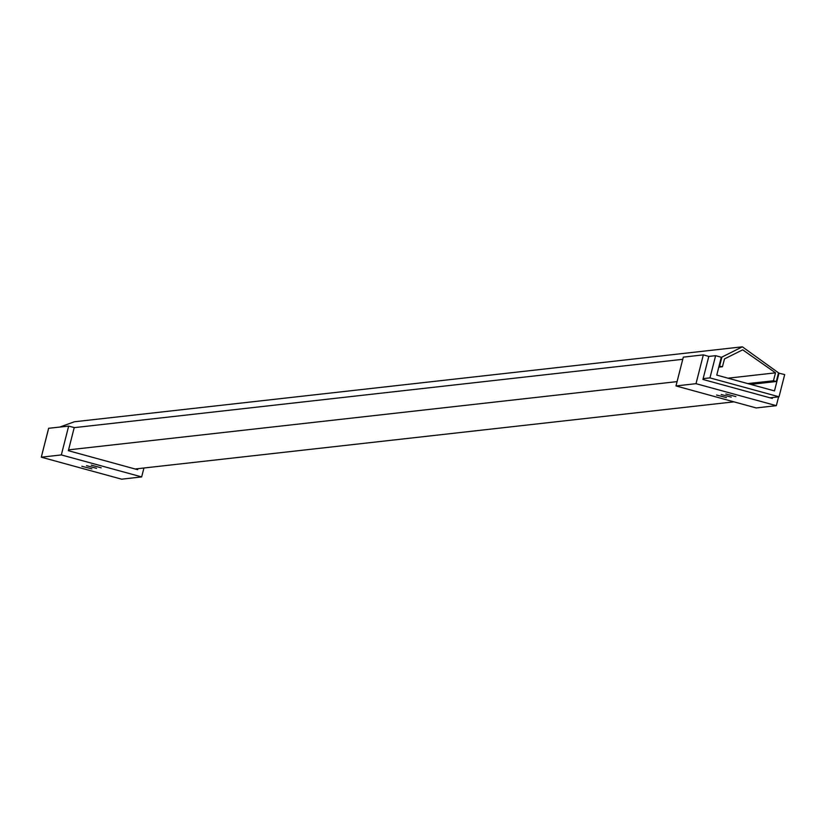 <?xml version="1.0" encoding="UTF-8"?>
<svg xmlns="http://www.w3.org/2000/svg" width="826" height="826" viewBox="0 0 826 826"><rect width="100%" height="100%" fill="white"/><g stroke="black" fill="none" stroke-linecap="round" stroke-linejoin="round"><path stroke-width="1.24" d="M716.514 395.014L726.508 397.647L716.514 395.014M721.191 394.487L731.186 397.13L721.191 394.487M725.858 393.961L735.863 396.604L725.858 393.961M778.567 396.821L776.295 405.7L756.255 407.951L675.936 385.969L683.298 357.111L703.339 354.86L708.832 356.367L702.947 379.454L772.279 398.421L772.506 397.502M675.936 385.969L695.977 383.718L776.295 405.7M703.339 354.86L695.977 383.718M747.871 383.615L773.477 380.734L775.49 372.825L727.954 378.163M750.689 384.379L776.295 381.509L773.477 380.734M721.232 357.421L742.388 346.827L778.495 372.846L776.295 381.509M718.744 367.198L722.461 366.775L724.485 358.866L742.719 349.801L775.49 372.825M719.023 366.073L722.461 366.775M721.852 357.348L719.642 366.011M59.926 427.063L74.35 421.797L742.388 346.827M778.443 373.073L784.7 374.55L779.032 396.769L769.956 397.791M135.319 469.013L733.911 401.839M708.811 356.419L715.657 355.655L721.284 357.193L716.731 375.087L774.499 390.894L779.063 373.001M48.084 430.573L42.374 452.968M703.153 378.638L709.988 377.874L779.032 396.769M68.517 449.871L677.062 381.571M715.657 355.655L709.988 377.874M74.175 427.641L682.72 359.351M81.877 466.236L91.872 468.879L81.877 466.236M86.544 465.709L96.549 468.352L86.544 465.709M91.221 465.183L101.226 467.826L91.221 465.183M143.92 468.043L141.659 476.922L121.618 479.173L41.3 457.191L48.662 428.333L68.703 426.082L74.195 427.589L68.31 450.676L137.643 469.643L137.87 468.724M41.3 457.191L61.341 454.94L141.659 476.922M68.703 426.082L61.341 454.94"/></g></svg>
